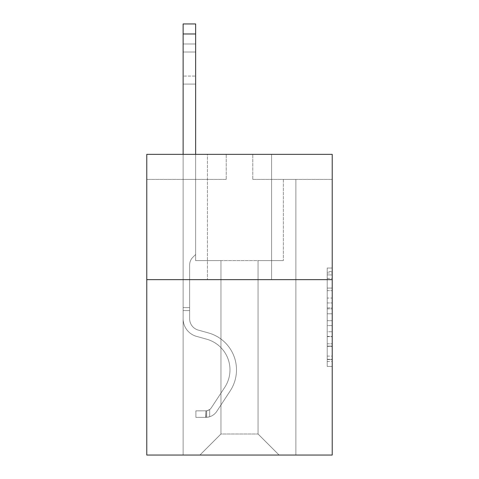 <?xml version="1.0" encoding="UTF-8"?>
<svg xmlns="http://www.w3.org/2000/svg" width="479" height="479" viewBox="0 0 479 479"><rect width="100%" height="100%" fill="white"/><g stroke="black" fill="none" stroke-linecap="round" stroke-linejoin="round"><path stroke-width="0.36" stroke-dasharray="2.4 1.8" d="M327.205 298.046L327.205 313.787L332.216 313.787L332.216 361.501L332.216 272.958L332.216 313.787L327.205 313.787L327.205 271.479L327.205 366.423L327.205 268.036L327.205 359.537L332.216 359.537L327.205 359.537L332.216 359.537L327.205 359.537L327.205 343.796L327.205 366.423L332.216 366.423L332.216 268.036L332.216 359.292L332.216 320.673L327.205 320.673L332.216 320.673L332.216 343.796L332.216 274.922L327.205 274.922L332.216 274.922L332.216 366.423L332.216 272.958L332.216 366.423L327.205 366.423L327.205 268.036L332.216 268.036L332.216 272.958L332.216 268.036L332.216 272.958L332.216 268.036L332.216 271.479L332.216 268.036L327.205 268.036L327.205 274.922L332.216 274.922L327.205 274.922L327.205 298.046L332.216 298.046M271.575 154.352L271.575 279.64L207.425 279.64L271.575 279.64L207.425 279.64L271.575 279.64L271.575 154.352L207.425 154.352L207.425 279.64L207.425 154.352L271.575 154.352M332.216 307.883L332.216 302.962L332.216 307.883L327.205 307.883L327.205 288.083L327.205 346.377L327.205 331.743L332.216 331.743L327.205 331.743L327.205 366.423L332.216 366.423L327.205 366.423L332.216 366.423L327.205 366.423L327.205 268.036L332.216 268.036L327.205 268.036L332.216 268.036L327.205 268.036L327.205 307.883L332.216 307.883M332.216 279.64L332.216 455.05L146.784 455.05L146.784 279.64L332.216 279.64L332.216 154.352L252.78 154.352L332.216 154.352L332.216 179.409L332.216 154.352L146.784 154.352L226.22 154.352L146.784 154.352L146.784 279.64L332.216 279.64L146.784 279.64M258.043 260.6L258.043 434.004L279.089 455.05L295.878 455.05L295.878 179.409L283.352 179.409L295.878 179.409L283.352 179.409L295.878 179.409L283.352 179.409L295.878 179.409L283.352 179.409L295.878 179.409L283.352 179.409L295.878 179.409L283.352 179.409L295.878 179.409L283.352 179.409L295.878 179.409L283.352 179.409L295.878 179.409L283.352 179.409L295.878 179.409L283.352 179.409L295.878 179.409L283.352 179.409L295.878 179.409L283.352 179.409L295.878 179.409L283.352 179.409L295.878 179.409L283.352 179.409L295.878 179.409L295.878 455.05L295.878 179.409L295.878 455.05L295.878 179.409L295.878 455.05L295.878 179.409L295.878 455.05L295.878 179.409L295.878 455.05L295.878 179.409L295.878 455.05L295.878 179.409L295.878 455.05L295.878 179.409L295.878 455.05L295.878 179.409L295.878 455.05L295.878 179.409L295.878 455.05L295.878 179.409L295.878 455.05L295.878 179.409L295.878 455.05L295.878 179.409L295.878 455.05L295.878 179.409L295.878 455.05L199.911 455.05L279.089 455.05L258.043 434.004L279.089 455.05L258.043 434.004L279.089 455.05L258.043 434.004L279.089 455.05L258.043 434.004L279.089 455.05L258.043 434.004L279.089 455.05L258.043 434.004L279.089 455.05L258.043 434.004L279.089 455.05L258.043 434.004L279.089 455.05L258.043 434.004L279.089 455.05L258.043 434.004L279.089 455.05L258.043 434.004L279.089 455.05L258.043 434.004L279.089 455.05L258.043 434.004L279.089 455.05L258.043 434.004L220.957 434.004L220.957 260.6L220.957 434.004L220.957 260.6L220.957 434.004L199.911 455.05L220.957 434.004L199.911 455.05L220.957 434.004L220.957 260.6L258.043 260.6L258.043 434.004L279.089 455.05L258.043 434.004L258.043 260.6L258.043 434.004L258.043 260.6L258.043 434.004L258.043 260.6L258.043 434.004L258.043 260.6L258.043 434.004L258.043 260.6L258.043 434.004L258.043 260.6L258.043 434.004L258.043 260.6L258.043 434.004L258.043 260.6L258.043 434.004L258.043 260.6L258.043 434.004L258.043 260.6L258.043 434.004L258.043 260.6L258.043 434.004L258.043 260.6L258.043 434.004L258.043 260.6L258.043 434.004L258.043 260.6L195.648 260.6L195.648 179.409L183.122 179.409L183.122 455.05L199.911 455.05L183.122 455.05L199.911 455.05L183.122 455.05L199.911 455.05L183.122 455.05L199.911 455.05L183.122 455.05L199.911 455.05L183.122 455.05L199.911 455.05L183.122 455.05L199.911 455.05L183.122 455.05L199.911 455.05L183.122 455.05L199.911 455.05L183.122 455.05L199.911 455.05L183.122 455.05L199.911 455.05L183.122 455.05L199.911 455.05L183.122 455.05L199.911 455.05L183.122 455.05L199.911 455.05L183.122 455.05L183.122 179.409L183.122 455.05L183.122 179.409L183.122 455.05L183.122 179.409L183.122 455.05L183.122 179.409L183.122 455.05L183.122 179.409L183.122 455.05L183.122 179.409L183.122 455.05L183.122 179.409L183.122 455.05L183.122 179.409L183.122 455.05L183.122 179.409L183.122 455.05L183.122 179.409L183.122 455.05L183.122 179.409L183.122 455.05L183.122 179.409L183.122 455.05L183.122 179.409L183.122 455.05L183.122 179.409L195.648 179.409L183.122 179.409L195.648 179.409L183.122 179.409L195.648 179.409L183.122 179.409L195.648 179.409L183.122 179.409L195.648 179.409L183.122 179.409L195.648 179.409L183.122 179.409L195.648 179.409L183.122 179.409L195.648 179.409L183.122 179.409L195.648 179.409L183.122 179.409L195.648 179.409L183.122 179.409L195.648 179.409L183.122 179.409L195.648 179.409L183.122 179.409L195.648 179.409L183.122 179.409L195.648 179.409L195.648 260.6L195.648 179.409L195.648 260.6L195.648 179.409L195.648 260.6L195.648 179.409L195.648 260.6L195.648 179.409L195.648 260.6L195.648 179.409L195.648 260.6L195.648 179.409L195.648 260.6L195.648 179.409L195.648 260.6L195.648 179.409L195.648 260.6L195.648 179.409L195.648 260.6L195.648 179.409L195.648 260.6L195.648 179.409L195.648 260.6L195.648 179.409L195.648 260.6L195.648 179.409L195.648 260.6L220.957 260.6L195.648 260.6L220.957 260.6L195.648 260.6L220.957 260.6L195.648 260.6L220.957 260.6L195.648 260.6L220.957 260.6L195.648 260.6L220.957 260.6L195.648 260.6L220.957 260.6L195.648 260.6L220.957 260.6L195.648 260.6L220.957 260.6L195.648 260.6L220.957 260.6L195.648 260.6L220.957 260.6L195.648 260.6L220.957 260.6L195.648 260.6L220.957 260.6L195.648 260.6L220.957 260.6L220.957 434.004L199.911 455.05L220.957 434.004L220.957 260.6L220.957 434.004L199.911 455.05L220.957 434.004L220.957 260.6L220.957 434.004L199.911 455.05L220.957 434.004L220.957 260.6L220.957 434.004L199.911 455.05L220.957 434.004L220.957 260.6L220.957 434.004L199.911 455.05L220.957 434.004L220.957 260.6L220.957 434.004L199.911 455.05L220.957 434.004L220.957 260.6L220.957 434.004L199.911 455.05L220.957 434.004L220.957 260.6L220.957 434.004L199.911 455.05L220.957 434.004L220.957 260.6L220.957 434.004L199.911 455.05L220.957 434.004L220.957 260.6L220.957 434.004L199.911 455.05L220.957 434.004L220.957 260.6L220.957 434.004L199.911 455.05L220.957 434.004L220.957 260.6L220.957 434.004L199.911 455.05L220.957 434.004L220.957 260.6L220.957 434.004L199.911 455.05L220.957 434.004L258.043 434.004L258.043 260.6L283.352 260.6L258.043 260.6M226.22 179.409L146.784 179.409L226.22 179.409L226.22 154.352L226.22 179.409M146.784 179.409L146.784 154.352L146.784 179.409M252.78 179.409L332.216 179.409L252.78 179.409L252.78 154.352L252.78 179.409M283.352 179.409L283.352 260.6L283.352 179.409M327.205 313.787L332.216 313.787L327.205 313.787M327.205 271.479L327.205 268.036L327.205 271.479L332.216 271.479L327.205 271.479M327.205 346.131L327.205 325.594L327.205 346.131L332.216 346.131L327.205 346.131M327.205 325.594L327.205 320.673L332.216 320.673L327.205 320.673L327.205 325.594L332.216 325.594L327.205 325.594M327.205 288.083L327.205 274.922L327.205 288.083L332.216 288.083L327.205 288.083M327.205 268.036L332.216 268.036L327.205 268.036L327.205 272.958L327.205 268.036L332.216 268.036M327.205 366.423L332.216 366.423L327.205 366.423L327.205 361.501L327.205 366.423M183.122 154.352L183.122 318.739A18.292 18.292 0 0 0 196.498 336.36A18.292 18.292 0 0 1 183.122 318.739A18.292 18.292 0 0 0 196.498 336.36A18.292 18.292 0 0 1 183.122 318.739A18.292 18.292 0 0 0 196.498 336.36A18.292 18.292 0 0 1 183.122 318.739A18.292 18.292 0 0 0 196.498 336.36A18.292 18.292 0 0 1 183.122 318.739A18.292 18.292 0 0 0 196.498 336.36A18.292 18.292 0 0 1 183.122 318.739A18.292 18.292 0 0 0 196.498 336.36A18.292 18.292 0 0 1 183.122 318.739A18.292 18.292 0 0 0 196.498 336.36A18.292 18.292 0 0 1 183.122 318.739A18.292 18.292 0 0 0 196.498 336.36A18.292 18.292 0 0 1 183.122 318.739A18.292 18.292 0 0 0 196.498 336.36A18.292 18.292 0 0 1 183.122 318.739A18.292 18.292 0 0 0 196.498 336.36A18.292 18.292 0 0 1 183.122 318.739A18.292 18.292 0 0 0 196.498 336.36A18.292 18.292 0 0 1 183.122 318.739A18.292 18.292 0 0 0 196.498 336.36A18.292 18.292 0 0 1 183.122 318.739A18.292 18.292 0 0 0 196.498 336.36A18.292 18.292 0 0 1 183.122 318.739A18.292 18.292 0 0 0 196.498 336.36A18.292 18.292 0 0 1 183.122 318.739A18.292 18.292 0 0 0 196.498 336.36L206.7 339.204A31.824 31.824 0 0 1 224.765 387.313A31.824 31.824 0 0 0 206.7 339.204A31.824 31.824 0 0 1 224.765 387.313A31.824 31.824 0 0 0 206.7 339.204L196.498 336.36L206.7 339.204A31.824 31.824 0 0 1 224.765 387.313A31.824 31.824 0 0 0 206.7 339.204L196.498 336.36L206.7 339.204A31.824 31.824 0 0 1 224.765 387.313A31.824 31.824 0 0 0 206.7 339.204A31.824 31.824 0 0 1 224.765 387.313A31.824 31.824 0 0 0 206.7 339.204L196.498 336.36L206.7 339.204A31.824 31.824 0 0 1 224.765 387.313A31.824 31.824 0 0 0 206.7 339.204L196.498 336.36L206.7 339.204A31.824 31.824 0 0 1 224.765 387.313A31.824 31.824 0 0 0 206.7 339.204A31.824 31.824 0 0 1 224.765 387.313A31.824 31.824 0 0 0 206.7 339.204L196.498 336.36L206.7 339.204A31.824 31.824 0 0 1 224.765 387.313A31.824 31.824 0 0 0 206.7 339.204L196.498 336.36L206.7 339.204A31.824 31.824 0 0 1 224.765 387.313A31.824 31.824 0 0 0 206.7 339.204A31.824 31.824 0 0 1 224.765 387.313A31.824 31.824 0 0 0 206.7 339.204L196.498 336.36L206.7 339.204A31.824 31.824 0 0 1 224.765 387.313A31.824 31.824 0 0 0 206.7 339.204L196.498 336.36L206.7 339.204A31.824 31.824 0 0 1 224.765 387.313A31.824 31.824 0 0 0 206.7 339.204A31.824 31.824 0 0 1 224.765 387.313A31.824 31.824 0 0 0 206.7 339.204L196.498 336.36L206.7 339.204A31.824 31.824 0 0 1 224.765 387.313L211.329 407.791L224.765 387.313A31.824 31.824 0 0 0 206.7 339.204A31.824 31.824 0 0 1 224.765 387.313L211.329 407.791L224.765 387.313A31.824 31.824 0 0 0 206.7 339.204A31.824 31.824 0 0 1 224.765 387.313L211.329 407.791L224.765 387.313A31.824 31.824 0 0 0 206.7 339.204A31.824 31.824 0 0 1 224.765 387.313L211.329 407.791L224.765 387.313A31.824 31.824 0 0 0 206.7 339.204A31.824 31.824 0 0 1 224.765 387.313L211.329 407.791L224.765 387.313A31.824 31.824 0 0 0 206.7 339.204A31.824 31.824 0 0 1 224.765 387.313L211.329 407.791L224.765 387.313A31.824 31.824 0 0 0 206.7 339.204A31.824 31.824 0 0 1 224.765 387.313L211.329 407.791L224.765 387.313A31.824 31.824 0 0 0 206.7 339.204A31.824 31.824 0 0 1 224.765 387.313L211.329 407.791L224.765 387.313A31.824 31.824 0 0 0 206.7 339.204A31.824 31.824 0 0 1 224.765 387.313L211.329 407.791A6.766 6.766 0 0 1 209.682 409.533C205.886 411.275 205.886 411.275 209.682 409.533C205.886 411.275 205.886 411.275 209.682 409.533A6.766 6.766 0 0 0 211.329 407.791L224.765 387.313A31.824 31.824 0 0 0 206.7 339.204A31.824 31.824 0 0 1 224.765 387.313L211.329 407.791A6.766 6.766 0 0 1 205.922 410.844A6.766 6.766 0 0 0 211.329 407.791A6.766 6.766 0 0 1 209.682 409.533C205.886 411.275 205.886 411.275 209.682 409.533C205.886 411.275 205.886 411.275 209.682 409.533A6.766 6.766 0 0 0 211.329 407.791L224.765 387.313L211.329 407.791A6.766 6.766 0 0 1 205.922 410.844A6.766 6.766 0 0 0 211.329 407.791A6.766 6.766 0 0 1 209.682 409.533C205.886 411.275 205.886 411.275 209.682 409.533C205.886 411.275 205.886 411.275 209.682 409.533A6.766 6.766 0 0 0 211.329 407.791L224.765 387.313L211.329 407.791A6.766 6.766 0 0 1 205.922 410.844A6.766 6.766 0 0 0 211.329 407.791A6.766 6.766 0 0 1 209.682 409.533C205.886 411.275 205.886 411.275 209.682 409.533C205.886 411.275 205.886 411.275 209.682 409.533A6.766 6.766 0 0 0 211.329 407.791L224.765 387.313A31.824 31.824 0 0 0 206.7 339.204A31.824 31.824 0 0 1 224.765 387.313L211.329 407.791A6.766 6.766 0 0 1 205.922 410.844A6.766 6.766 0 0 0 211.329 407.791A6.766 6.766 0 0 1 209.682 409.533C205.886 411.275 205.886 411.275 209.682 409.533C205.886 411.275 205.886 411.275 209.682 409.533A6.766 6.766 0 0 0 211.329 407.791L224.765 387.313L211.329 407.791A6.766 6.766 0 0 1 205.922 410.844A6.766 6.766 0 0 0 211.329 407.791A6.766 6.766 0 0 1 209.682 409.533C205.886 411.275 205.886 411.275 209.682 409.533C205.886 411.275 205.886 411.275 209.682 409.533A6.766 6.766 0 0 0 211.329 407.791L224.765 387.313L211.329 407.791A6.766 6.766 0 0 1 205.922 410.844A6.766 6.766 0 0 0 211.329 407.791A6.766 6.766 0 0 1 209.682 409.533C205.886 411.275 205.886 411.275 209.682 409.533C205.886 411.275 205.886 411.275 209.682 409.533A6.766 6.766 0 0 0 211.329 407.791L224.765 387.313A31.824 31.824 0 0 0 206.7 339.204A31.824 31.824 0 0 1 224.765 387.313L211.329 407.791A6.766 6.766 0 0 1 205.922 410.844A6.766 6.766 0 0 0 211.329 407.791A6.766 6.766 0 0 1 209.682 409.533C205.886 411.275 205.886 411.275 209.682 409.533C205.886 411.275 205.886 411.275 209.682 409.533A6.766 6.766 0 0 0 211.329 407.791L224.765 387.313L211.329 407.791A6.766 6.766 0 0 1 205.922 410.844A6.766 6.766 0 0 0 211.329 407.791A6.766 6.766 0 0 1 209.682 409.533C205.886 411.275 205.886 411.275 209.682 409.533C205.886 411.275 205.886 411.275 209.682 409.533A6.766 6.766 0 0 0 211.329 407.791L224.765 387.313L211.329 407.791A6.766 6.766 0 0 1 205.922 410.844A6.766 6.766 0 0 0 211.329 407.791A6.766 6.766 0 0 1 209.682 409.533C205.886 411.275 205.886 411.275 209.682 409.533C205.886 411.275 205.886 411.275 209.682 409.533A6.766 6.766 0 0 0 211.329 407.791L224.765 387.313A31.824 31.824 0 0 0 206.7 339.204A31.824 31.824 0 0 1 224.765 387.313L211.329 407.791A6.766 6.766 0 0 1 205.922 410.844A6.766 6.766 0 0 0 211.329 407.791A6.766 6.766 0 0 1 209.682 409.533C205.886 411.275 205.886 411.275 209.682 409.533C205.886 411.275 205.886 411.275 209.682 409.533A6.766 6.766 0 0 0 211.329 407.791L224.765 387.313L211.329 407.791A6.766 6.766 0 0 1 205.922 410.844A6.766 6.766 0 0 0 211.329 407.791A6.766 6.766 0 0 1 209.682 409.533C205.886 411.275 205.886 411.275 209.682 409.533C205.886 411.275 205.886 411.275 209.682 409.533A6.766 6.766 0 0 0 211.329 407.791L224.765 387.313L211.329 407.791A6.766 6.766 0 0 1 205.922 410.844A6.766 6.766 0 0 0 211.329 407.791A6.766 6.766 0 0 1 209.682 409.533C205.886 411.275 205.886 411.275 209.682 409.533C205.886 411.275 205.886 411.275 209.682 409.533A6.766 6.766 0 0 0 211.329 407.791L224.765 387.313L211.329 407.791A6.766 6.766 0 0 1 205.922 410.844A6.766 6.766 0 0 0 211.329 407.791A6.766 6.766 0 0 1 209.682 409.533A6.766 6.766 0 0 0 211.329 407.791L224.765 387.313L211.329 407.791A6.766 6.766 0 0 1 205.922 410.844L195.899 410.85L195.899 417.365L195.899 410.85L205.922 410.844L205.671 417.365L195.899 417.365L205.922 417.359L205.922 410.844L195.899 410.85L195.899 417.365L195.899 410.85L205.922 410.844L205.671 417.365L195.899 417.365L205.922 417.359L205.922 410.844L195.899 410.85L195.899 417.365L195.899 410.85L205.922 410.844L205.671 417.365L195.899 417.365L205.922 417.359L205.922 410.844L195.899 410.85L195.899 417.365L195.899 410.85L205.922 410.844L205.671 417.365L195.899 417.365L205.922 417.359L205.922 410.844L195.899 410.85L195.899 417.365L195.899 410.85L205.922 410.844L205.671 417.365L195.899 417.365L205.922 417.359L205.922 410.844L195.899 410.85L195.899 417.365L195.899 410.85L205.922 410.844L205.671 417.365L195.899 417.365L205.922 417.359L205.922 410.844L195.899 410.85L195.899 417.365L195.899 410.85L205.922 410.844L205.671 417.365L195.899 417.365L205.922 417.359L205.922 410.844L195.899 410.85L195.899 417.365L195.899 410.85L205.922 410.844L205.671 417.365L195.899 417.365L205.922 417.359L205.922 410.844L195.899 410.85L195.899 417.365L195.899 410.85L205.922 410.844L205.671 417.365L195.899 417.365L205.922 417.359L205.922 410.844L195.899 410.85L195.899 417.365L195.899 410.85L205.922 410.844L205.671 417.365L195.899 417.365L205.922 417.359L205.922 410.844L195.899 410.85L195.899 417.365L195.899 410.85L205.922 410.844L205.671 417.365L195.899 417.365L205.922 417.359L205.922 410.844L195.899 410.85L195.899 417.365L195.899 410.85L205.922 410.844L205.671 417.365L195.899 417.365L205.922 417.359L205.922 410.844L195.899 410.85L195.899 417.365L195.899 410.85L205.922 410.844L205.671 417.365L195.899 417.365L205.922 417.359L205.922 410.844L195.899 410.85L205.922 410.844L205.922 417.359L205.922 410.844A6.766 6.766 0 0 0 211.329 407.791L224.765 387.313A31.824 31.824 0 0 0 206.7 339.204L196.498 336.36A18.292 18.292 0 0 1 183.122 318.739L183.122 23.95L183.122 318.739A18.292 18.292 0 0 0 196.498 336.36A18.292 18.292 0 0 1 183.122 318.739L183.122 33.973L183.122 318.739A18.292 18.292 0 0 0 196.498 336.36A18.292 18.292 0 0 1 183.122 318.739L183.122 33.973L183.122 318.739A18.292 18.292 0 0 0 196.498 336.36A18.292 18.292 0 0 1 183.122 318.739L183.122 33.973L183.122 318.739A18.292 18.292 0 0 0 196.498 336.36L206.7 339.204L196.498 336.36A18.292 18.292 0 0 1 183.122 318.739L183.122 33.973L183.122 318.739A18.292 18.292 0 0 0 196.498 336.36A18.292 18.292 0 0 1 183.122 318.739L183.122 33.973L183.122 318.739A18.292 18.292 0 0 0 196.498 336.36A18.292 18.292 0 0 1 183.122 318.739L183.122 33.973L183.122 318.739A18.292 18.292 0 0 0 196.498 336.36L206.7 339.204L196.498 336.36A18.292 18.292 0 0 1 183.122 318.739L183.122 33.973L183.122 318.739A18.292 18.292 0 0 0 196.498 336.36A18.292 18.292 0 0 1 183.122 318.739L183.122 33.973L183.122 318.739A18.292 18.292 0 0 0 196.498 336.36A18.292 18.292 0 0 1 183.122 318.739L183.122 33.973L183.122 318.739A18.292 18.292 0 0 0 196.498 336.36L206.7 339.204A31.824 31.824 0 0 1 224.765 387.313A31.824 31.824 0 0 0 206.7 339.204L196.498 336.36A18.292 18.292 0 0 1 183.122 318.739L183.122 33.973L183.122 318.739A18.292 18.292 0 0 0 196.498 336.36A18.292 18.292 0 0 1 183.122 318.739L183.122 33.973L183.122 318.739A18.292 18.292 0 0 0 196.498 336.36A18.292 18.292 0 0 1 183.122 318.739L183.122 33.973L183.122 318.739A18.292 18.292 0 0 0 196.498 336.36L206.7 339.204L196.498 336.36A18.292 18.292 0 0 1 183.122 318.739L183.122 23.95L195.648 23.95L195.648 254.487L192.821 257.307A10.891 10.891 0 0 0 189.636 265.007A10.891 10.891 0 0 1 192.821 257.307L195.648 254.487L195.648 23.95L183.122 23.95L195.648 23.95L195.648 254.487L192.821 257.307A10.891 10.891 0 0 0 189.636 265.007A10.891 10.891 0 0 1 192.821 257.307L195.648 254.487L195.648 23.95L183.122 23.95L195.648 23.95L195.648 254.487L192.821 257.307A10.891 10.891 0 0 0 189.636 265.007A10.891 10.891 0 0 1 192.821 257.307L195.648 254.487L195.648 23.95L183.122 23.95L195.648 23.95L195.648 254.487L192.821 257.307A10.891 10.891 0 0 0 189.636 265.007A10.891 10.891 0 0 1 192.821 257.307L195.648 254.487L195.648 23.95L183.122 23.95L195.648 23.95L195.648 254.487L192.821 257.307A10.891 10.891 0 0 0 189.636 265.007A10.891 10.891 0 0 1 192.821 257.307L195.648 254.487L195.648 23.95L183.122 23.95L195.648 23.95L195.648 254.487L192.821 257.307A10.891 10.891 0 0 0 189.636 265.007A10.891 10.891 0 0 1 192.821 257.307L195.648 254.487L195.648 23.95L183.122 23.95L195.648 23.95L195.648 254.487L192.821 257.307A10.891 10.891 0 0 0 189.636 265.007A10.891 10.891 0 0 1 192.821 257.307L195.648 254.487L195.648 23.95L183.122 23.95L195.648 23.95L195.648 254.487L192.821 257.307A10.891 10.891 0 0 0 189.636 265.007A10.891 10.891 0 0 1 192.821 257.307L195.648 254.487L195.648 23.95L183.122 23.95L195.648 23.95L195.648 254.487L192.821 257.307A10.891 10.891 0 0 0 189.636 265.007A10.891 10.891 0 0 1 192.821 257.307L195.648 254.487L195.648 23.95L183.122 23.95L195.648 23.95L195.648 254.487L192.821 257.307A10.891 10.891 0 0 0 189.636 265.007A10.891 10.891 0 0 1 192.821 257.307L195.648 254.487L195.648 23.95L183.122 23.95L195.648 23.95L195.648 254.487L192.821 257.307A10.891 10.891 0 0 0 189.636 265.007A10.891 10.891 0 0 1 192.821 257.307L195.648 254.487L195.648 23.95L183.122 23.95L195.648 23.95L195.648 254.487L192.821 257.307A10.891 10.891 0 0 0 189.636 265.007A10.891 10.891 0 0 1 192.821 257.307L195.648 254.487L195.648 23.95L183.122 23.95L195.648 23.95L195.648 254.487L192.821 257.307A10.891 10.891 0 0 0 189.636 265.007A10.891 10.891 0 0 1 192.821 257.307L195.648 254.487L195.648 23.95L183.122 23.95L195.648 23.95L195.648 254.487L192.821 257.307A10.891 10.891 0 0 0 189.636 265.007A10.891 10.891 0 0 1 192.821 257.307L195.648 254.487L195.648 154.352M189.636 307.608L183.122 307.608L189.636 307.608L189.636 318.739L189.636 265.007L189.636 318.739L189.636 307.608L183.122 307.608L189.636 307.608L189.636 318.739A11.777 11.777 0 0 0 198.252 330.085A11.777 11.777 0 0 1 189.636 318.739L189.636 265.007L189.636 318.739A11.777 11.777 0 0 0 198.252 330.085A11.777 11.777 0 0 1 189.636 318.739L189.636 265.007L189.636 318.739L189.636 307.608L183.122 307.608L189.636 307.608L189.636 318.739A11.777 11.777 0 0 0 198.252 330.085A11.777 11.777 0 0 1 189.636 318.739L189.636 265.007L189.636 318.739A11.777 11.777 0 0 0 198.252 330.085L208.449 332.929L198.252 330.085A11.777 11.777 0 0 1 189.636 318.739L189.636 265.007L189.636 318.739L189.636 307.608L183.122 307.608L189.636 307.608L189.636 318.739A11.777 11.777 0 0 0 198.252 330.085A11.777 11.777 0 0 1 189.636 318.739L189.636 265.007L189.636 318.739A11.777 11.777 0 0 0 198.252 330.085A11.777 11.777 0 0 1 189.636 318.739L189.636 265.007L189.636 318.739L189.636 307.608L183.122 307.608L189.636 307.608L189.636 318.739A11.777 11.777 0 0 0 198.252 330.085L208.449 332.929L198.252 330.085A11.777 11.777 0 0 1 189.636 318.739L189.636 265.007L189.636 318.739A11.777 11.777 0 0 0 198.252 330.085A11.777 11.777 0 0 1 189.636 318.739L189.636 265.007L189.636 318.739L189.636 307.608L183.122 307.608L189.636 307.608L189.636 318.739A11.777 11.777 0 0 0 198.252 330.085A11.777 11.777 0 0 1 189.636 318.739L189.636 265.007L189.636 318.739A11.777 11.777 0 0 0 198.252 330.085L208.449 332.929L198.252 330.085A11.777 11.777 0 0 1 189.636 318.739L189.636 265.007L189.636 318.739L189.636 307.608L183.122 307.608L189.636 307.608L189.636 318.739A11.777 11.777 0 0 0 198.252 330.085A11.777 11.777 0 0 1 189.636 318.739L189.636 265.007L189.636 318.739A11.777 11.777 0 0 0 198.252 330.085A11.777 11.777 0 0 1 189.636 318.739L189.636 307.608M205.922 417.359A13.28 13.28 0 0 0 216.777 411.365L230.207 390.888A38.338 38.338 0 0 0 208.449 332.929A38.338 38.338 0 0 1 230.207 390.888A38.338 38.338 0 0 0 208.449 332.929L198.252 330.085A11.777 11.777 0 0 1 189.636 318.739A11.777 11.777 0 0 0 198.252 330.085A11.777 11.777 0 0 1 189.636 318.739L189.636 265.007L189.636 318.739A11.777 11.777 0 0 0 198.252 330.085A11.777 11.777 0 0 1 189.636 318.739A11.777 11.777 0 0 0 198.252 330.085L208.449 332.929L198.252 330.085A11.777 11.777 0 0 1 189.636 318.739A11.777 11.777 0 0 0 198.252 330.085L208.449 332.929A38.338 38.338 0 0 1 230.207 390.888A38.338 38.338 0 0 0 208.449 332.929L198.252 330.085A11.777 11.777 0 0 1 189.636 318.739A11.777 11.777 0 0 0 198.252 330.085A11.777 11.777 0 0 1 189.636 318.739A11.777 11.777 0 0 0 198.252 330.085L208.449 332.929L198.252 330.085A11.777 11.777 0 0 1 189.636 318.739A11.777 11.777 0 0 0 198.252 330.085L208.449 332.929L198.252 330.085A11.777 11.777 0 0 1 189.636 318.739A11.777 11.777 0 0 0 198.252 330.085A11.777 11.777 0 0 1 189.636 318.739A11.777 11.777 0 0 0 198.252 330.085L208.449 332.929A38.338 38.338 0 0 1 230.207 390.888L216.777 411.365L230.207 390.888A38.338 38.338 0 0 0 208.449 332.929L198.252 330.085A11.777 11.777 0 0 1 189.636 318.739A11.777 11.777 0 0 0 198.252 330.085L208.449 332.929L198.252 330.085A11.777 11.777 0 0 1 189.636 318.739A11.777 11.777 0 0 0 198.252 330.085A11.777 11.777 0 0 1 189.636 318.739A11.777 11.777 0 0 0 198.252 330.085L208.449 332.929L198.252 330.085A11.777 11.777 0 0 1 189.636 318.739A11.777 11.777 0 0 0 198.252 330.085L208.449 332.929A38.338 38.338 0 0 1 230.207 390.888A38.338 38.338 0 0 0 208.449 332.929L198.252 330.085A11.777 11.777 0 0 1 189.636 318.739A11.777 11.777 0 0 0 198.252 330.085A11.777 11.777 0 0 1 189.636 318.739A11.777 11.777 0 0 0 198.252 330.085L208.449 332.929L198.252 330.085A11.777 11.777 0 0 1 189.636 318.739A11.777 11.777 0 0 0 198.252 330.085L208.449 332.929A38.338 38.338 0 0 1 230.207 390.888A38.338 38.338 0 0 0 208.449 332.929L198.252 330.085L208.449 332.929A38.338 38.338 0 0 1 230.207 390.888L216.777 411.365L230.207 390.888A38.338 38.338 0 0 0 208.449 332.929L198.252 330.085L208.449 332.929A38.338 38.338 0 0 1 230.207 390.888A38.338 38.338 0 0 0 208.449 332.929L198.252 330.085L208.449 332.929A38.338 38.338 0 0 1 230.207 390.888A38.338 38.338 0 0 0 208.449 332.929L198.252 330.085L208.449 332.929A38.338 38.338 0 0 1 230.207 390.888L216.777 411.365A13.28 13.28 0 0 1 209.682 416.742A13.28 13.28 0 0 0 216.777 411.365L230.207 390.888A38.338 38.338 0 0 0 208.449 332.929L198.252 330.085L208.449 332.929A38.338 38.338 0 0 1 230.207 390.888A38.338 38.338 0 0 0 208.449 332.929L198.252 330.085L208.449 332.929A38.338 38.338 0 0 1 230.207 390.888A38.338 38.338 0 0 0 208.449 332.929L198.252 330.085L208.449 332.929A38.338 38.338 0 0 1 230.207 390.888L216.777 411.365L230.207 390.888A38.338 38.338 0 0 0 208.449 332.929L198.252 330.085L208.449 332.929A38.338 38.338 0 0 1 230.207 390.888A38.338 38.338 0 0 0 208.449 332.929L198.252 330.085L208.449 332.929A38.338 38.338 0 0 1 230.207 390.888A38.338 38.338 0 0 0 208.449 332.929A38.338 38.338 0 0 1 230.207 390.888L216.777 411.365L230.207 390.888A38.338 38.338 0 0 0 208.449 332.929A38.338 38.338 0 0 1 230.207 390.888L216.777 411.365A13.28 13.28 0 0 1 209.682 416.742C205.82 417.562 205.82 417.562 209.682 416.742C205.82 417.562 205.82 417.562 209.682 416.742A13.28 13.28 0 0 0 216.777 411.365L230.207 390.888A38.338 38.338 0 0 0 208.449 332.929A38.338 38.338 0 0 1 230.207 390.888A38.338 38.338 0 0 0 208.449 332.929A38.338 38.338 0 0 1 230.207 390.888L216.777 411.365L230.207 390.888A38.338 38.338 0 0 0 208.449 332.929A38.338 38.338 0 0 1 230.207 390.888L216.777 411.365L230.207 390.888A38.338 38.338 0 0 0 208.449 332.929A38.338 38.338 0 0 1 230.207 390.888A38.338 38.338 0 0 0 208.449 332.929A38.338 38.338 0 0 1 230.207 390.888L216.777 411.365A13.28 13.28 0 0 1 209.682 416.742C205.82 417.562 205.82 417.562 209.682 416.742C205.82 417.562 205.82 417.562 209.682 416.742A13.28 13.28 0 0 0 216.777 411.365L230.207 390.888A38.338 38.338 0 0 0 208.449 332.929A38.338 38.338 0 0 1 230.207 390.888L216.777 411.365L230.207 390.888A38.338 38.338 0 0 0 208.449 332.929A38.338 38.338 0 0 1 230.207 390.888A38.338 38.338 0 0 0 208.449 332.929A38.338 38.338 0 0 1 230.207 390.888L216.777 411.365L230.207 390.888A38.338 38.338 0 0 0 208.449 332.929A38.338 38.338 0 0 1 230.207 390.888L216.777 411.365A13.28 13.28 0 0 1 209.682 416.742C205.82 417.562 205.82 417.562 209.682 416.742C205.82 417.562 205.82 417.562 209.682 416.742A13.28 13.28 0 0 0 216.777 411.365L230.207 390.888A38.338 38.338 0 0 0 208.449 332.929A38.338 38.338 0 0 1 230.207 390.888A38.338 38.338 0 0 0 208.449 332.929A38.338 38.338 0 0 1 230.207 390.888L216.777 411.365L230.207 390.888A38.338 38.338 0 0 0 208.449 332.929A38.338 38.338 0 0 1 230.207 390.888L216.777 411.365A13.28 13.28 0 0 1 209.682 416.742C205.82 417.562 205.82 417.562 209.682 416.742C205.82 417.562 205.82 417.562 209.682 416.742A13.28 13.28 0 0 0 216.777 411.365L230.207 390.888L216.777 411.365A13.28 13.28 0 0 1 209.682 416.742C205.82 417.562 205.82 417.562 209.682 416.742C205.82 417.562 205.82 417.562 209.682 416.742A13.28 13.28 0 0 0 216.777 411.365L230.207 390.888L216.777 411.365A13.28 13.28 0 0 1 209.682 416.742C205.82 417.562 205.82 417.562 209.682 416.742C205.82 417.562 205.82 417.562 209.682 416.742A13.28 13.28 0 0 0 216.777 411.365L230.207 390.888L216.777 411.365A13.28 13.28 0 0 1 209.682 416.742C205.82 417.562 205.82 417.562 209.682 416.742C205.82 417.562 205.82 417.562 209.682 416.742A13.28 13.28 0 0 0 216.777 411.365L230.207 390.888L216.777 411.365A13.28 13.28 0 0 1 209.682 416.742C205.82 417.562 205.82 417.562 209.682 416.742C205.82 417.562 205.82 417.562 209.682 416.742A13.28 13.28 0 0 0 216.777 411.365L230.207 390.888L216.777 411.365A13.28 13.28 0 0 1 209.682 416.742C205.82 417.562 205.82 417.562 209.682 416.742C205.82 417.562 205.82 417.562 209.682 416.742A13.28 13.28 0 0 0 216.777 411.365L230.207 390.888L216.777 411.365A13.28 13.28 0 0 1 209.682 416.742C205.82 417.562 205.82 417.562 209.682 416.742C205.82 417.562 205.82 417.562 209.682 416.742A13.28 13.28 0 0 0 216.777 411.365L230.207 390.888L216.777 411.365A13.28 13.28 0 0 1 209.682 416.742C205.82 417.562 205.82 417.562 209.682 416.742C205.82 417.562 205.82 417.562 209.682 416.742A13.28 13.28 0 0 0 216.777 411.365L230.207 390.888L216.777 411.365A13.28 13.28 0 0 1 209.682 416.742C205.82 417.562 205.82 417.562 209.682 416.742C205.82 417.562 205.82 417.562 209.682 416.742A13.28 13.28 0 0 0 216.777 411.365L230.207 390.888L216.777 411.365A13.28 13.28 0 0 1 209.682 416.742C205.82 417.562 205.82 417.562 209.682 416.742C205.82 417.562 205.82 417.562 209.682 416.742A13.28 13.28 0 0 0 216.777 411.365A13.28 13.28 0 0 1 205.922 417.359A13.28 13.28 0 0 0 216.777 411.365A13.28 13.28 0 0 1 205.922 417.359A13.28 13.28 0 0 0 216.777 411.365A13.28 13.28 0 0 1 205.922 417.359A13.28 13.28 0 0 0 216.777 411.365A13.28 13.28 0 0 1 205.922 417.359A13.28 13.28 0 0 0 216.777 411.365A13.28 13.28 0 0 1 205.922 417.359A13.28 13.28 0 0 0 216.777 411.365A13.28 13.28 0 0 1 205.922 417.359A13.28 13.28 0 0 0 216.777 411.365A13.28 13.28 0 0 1 205.922 417.359A13.28 13.28 0 0 0 216.777 411.365A13.28 13.28 0 0 1 205.922 417.359A13.28 13.28 0 0 0 216.777 411.365A13.28 13.28 0 0 1 205.922 417.359A13.28 13.28 0 0 0 216.777 411.365A13.28 13.28 0 0 1 205.922 417.359A13.28 13.28 0 0 0 216.777 411.365A13.28 13.28 0 0 1 205.922 417.359A13.28 13.28 0 0 0 216.777 411.365A13.28 13.28 0 0 1 205.922 417.359A13.28 13.28 0 0 0 216.777 411.365A13.28 13.28 0 0 1 205.922 417.359A13.28 13.28 0 0 0 216.777 411.365A13.28 13.28 0 0 1 205.922 417.359L195.899 417.365L205.922 417.359M183.122 52.013L183.122 84.088L183.122 43.996L183.122 84.088L183.122 43.996L183.122 84.088L183.122 43.996L183.122 84.088L183.122 43.996L183.122 84.088L183.122 43.996L183.122 84.088L183.122 43.996L183.122 84.088L183.122 43.996L183.122 84.088L183.122 43.996L183.122 84.088L183.122 43.996L183.122 84.088L183.122 43.996L183.122 84.088L183.122 43.996L183.122 84.088L183.122 43.996L183.122 84.088L183.122 43.996L183.122 84.088L183.122 52.013L195.648 52.013L195.648 76.071L195.648 43.996L195.648 84.088L195.648 43.996L195.648 84.088L195.648 43.996L195.648 84.088L195.648 43.996L195.648 84.088L195.648 43.996L195.648 84.088L195.648 43.996L195.648 84.088L195.648 43.996L195.648 84.088L195.648 43.996L195.648 84.088L195.648 43.996L195.648 84.088L195.648 43.996L195.648 84.088L195.648 43.996L195.648 84.088L195.648 43.996L195.648 84.088L195.648 43.996L195.648 84.088L195.648 43.996L195.648 52.013L183.122 52.013M209.682 416.742C205.82 417.562 205.82 417.562 209.682 416.742C205.82 417.562 205.82 417.562 209.682 416.742L209.682 409.533C205.886 411.275 205.886 411.275 209.682 409.533C205.886 411.275 205.886 411.275 209.682 409.533L209.682 416.742M195.648 76.071L195.648 84.088L195.648 76.071L183.122 76.071L195.648 76.071M195.899 417.365L195.899 410.85L195.899 417.365M327.205 343.796L332.216 343.796L327.205 343.796M327.205 336.414L332.216 336.414M327.205 290.669L332.216 290.669L327.205 290.669M327.205 272.958L332.216 272.958M327.205 361.501L332.216 361.501M327.205 356.095L332.216 356.095M327.205 278.371L332.216 278.371M327.205 308.865L332.216 308.865L327.205 308.865M327.205 336.659L332.216 336.659L327.205 336.659M327.205 346.377L332.216 346.377L327.205 346.377M327.205 302.962L332.216 302.962L327.205 302.962M189.636 310.614L183.122 310.614L189.636 310.614M195.648 33.973L183.122 33.973M327.205 359.292L332.216 359.292M327.205 359.537L332.216 359.537M327.205 274.922L332.216 274.922M183.122 43.996L195.648 43.996L183.122 43.996M183.122 84.088L195.648 84.088L183.122 84.088M206.677 410.772L206.677 417.323L206.677 410.772"/><path stroke-width="0.72" d="M332.216 279.64L332.216 455.05L146.784 455.05L146.784 154.352L332.216 154.352L332.216 279.64L146.784 279.64M195.648 154.352L195.648 33.973L183.122 33.973L183.122 23.95L195.648 23.95L195.648 33.973M183.122 154.352L183.122 33.973"/></g></svg>
